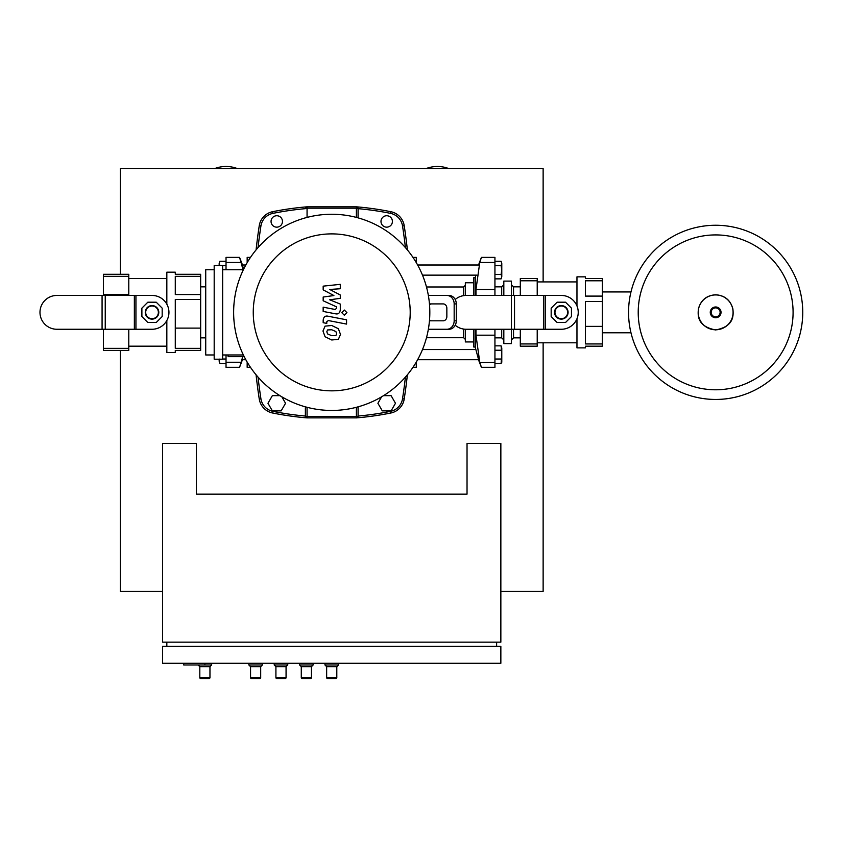 <?xml version="1.0" encoding="UTF-8"?>
<svg xmlns="http://www.w3.org/2000/svg" width="845" height="845" viewBox="0 0 845 845"><rect width="100%" height="100%" fill="white"/><g stroke="black" fill="none" stroke-linecap="round" stroke-linejoin="round"><path stroke-width="1.27" d="M102.076 295.444L56.9 295.444A16.911 16.911 0 0 0 39.979 312.354A16.911 16.911 0 0 0 56.9 329.265L152.026 329.265A16.911 16.911 0 0 0 168.947 312.354A16.911 16.911 0 0 0 152.026 295.444L102.076 295.444L102.076 329.265M205.726 286.856L200.656 286.856M205.726 337.852L200.656 337.852M200.656 276.357L175.285 276.357L175.285 294.546L200.656 294.546L200.656 274.298L175.285 274.298L175.285 272.185L166.835 272.185L166.835 304.168M175.285 328.113L200.656 328.113L200.656 299.5L175.285 299.5L175.285 348.362L200.656 348.362L200.656 350.411L175.285 350.411L175.285 352.523L166.835 352.523L166.835 320.54M166.835 278.533L128.778 278.533M166.835 346.186L128.778 346.186M103.407 276.357L103.407 274.298L128.778 274.298L128.778 276.357L103.407 276.357L103.407 294.546L128.778 294.546L128.778 295.444M103.407 295.444L103.407 294.546M103.407 350.411L103.407 348.362L128.778 348.362L128.778 350.411L103.407 350.411M128.778 329.265L128.778 348.362M103.407 329.265L103.407 348.362M200.656 294.546L200.656 299.5M200.656 348.362L200.656 328.113M128.778 276.357L128.778 294.546M145.266 312.354A6.76 6.76 0 0 0 152.026 319.125A6.76 6.76 0 0 0 158.797 312.354A6.76 6.76 0 0 0 152.026 305.594A6.76 6.76 0 0 0 145.266 312.354M158.374 312.354A6.337 6.337 0 0 1 152.026 318.702A6.337 6.337 0 0 1 145.689 312.354A6.337 6.337 0 0 1 152.026 306.017A6.337 6.337 0 0 1 158.374 312.354M141.886 316.558L141.886 308.15L147.833 302.204L156.23 302.204L162.177 308.15L162.177 316.558L156.23 322.505L147.833 322.505L141.886 316.558M245.821 265.003L242.399 265.003L242.04 263.798L243.613 269.259M219.858 265.679L219.172 263.482L219.172 265.51M219.858 261.285L219.172 263.482L219.858 261.285L226.027 261.285M226.027 265.679L222.647 265.679M245.821 359.716L241.923 359.716M219.858 359.03L219.172 361.227L219.172 359.199M219.858 363.424L219.172 361.227L219.858 363.424L226.027 363.424M226.027 359.03L222.647 359.03M241.184 362.251L239.558 367.321L226.027 367.321L226.027 362.251L241.184 362.251L242.695 356.664M242.04 263.798L239.558 257.387L243.064 269.735M239.558 257.387L226.027 257.387L226.027 269.735M226.027 354.974L226.027 362.251M162.599 443.424L162.599 642.158L500.853 642.158L500.853 443.424L467.031 443.424L467.031 494.167L196.431 494.167L196.431 443.424L162.599 443.424M183.745 663.293L183.745 664.983L204.881 664.983L204.881 663.293M166.835 646.383L166.835 642.158M162.599 646.383L162.599 663.293L500.853 663.293L500.853 646.383L162.599 646.383M496.628 646.383L496.628 642.158M198.121 664.983L199.811 666.673L199.811 677.669A0.845 0.845 0 0 0 200.656 678.514L209.116 678.514A0.845 0.845 0 0 0 209.961 677.669L199.811 677.669M211.651 663.293L211.651 664.983L209.961 666.673L209.961 677.669M211.651 664.983L204.881 664.983M209.961 666.673L199.811 666.673M248.852 663.293L248.852 664.983L250.553 666.673L250.553 677.669A0.845 0.845 0 0 0 251.398 678.514L259.848 678.514A0.845 0.845 0 0 0 260.693 677.669L250.553 677.669M262.383 663.293L262.383 664.983L260.693 666.673L260.693 677.669M262.383 664.983L248.852 664.983M260.693 666.673L250.553 666.673M324.966 663.293L324.966 664.983L326.656 666.673L326.656 677.669A0.845 0.845 0 0 0 327.501 678.514L335.961 678.514A0.845 0.845 0 0 0 336.806 677.669L326.656 677.669M338.496 663.293L338.496 664.983L336.806 666.673L336.806 677.669M338.496 664.983L324.966 664.983M336.806 666.673L326.656 666.673M299.595 663.293L299.595 664.983L301.285 666.673L301.285 677.669A0.845 0.845 0 0 0 302.13 678.514L310.59 678.514A0.845 0.845 0 0 0 311.435 677.669L301.285 677.669M313.125 663.293L313.125 664.983L311.435 666.673L311.435 677.669M313.125 664.983L299.595 664.983M311.435 666.673L301.285 666.673M274.224 663.293L274.224 664.983L275.914 666.673L275.914 677.669A0.845 0.845 0 0 0 276.759 678.514L285.219 678.514A0.845 0.845 0 0 0 286.064 677.669L275.914 677.669M287.754 663.293L287.754 664.983L286.064 666.673L286.064 677.669M287.754 664.983L274.224 664.983M286.064 666.673L275.914 666.673M381.634 396.801L377.905 403.266L382.299 410.871L391.087 410.871L395.481 403.266L391.087 395.65L383.535 395.65M279.917 395.65L272.365 395.65L267.971 403.266L272.365 410.871L281.153 410.871L285.547 403.266L281.829 396.801M793.085 312.354A77.434 77.434 0 0 0 715.652 234.921A77.434 77.434 0 0 0 638.218 312.354A77.434 77.434 0 0 1 715.652 234.921A77.434 77.434 0 0 1 793.085 312.354A77.434 77.434 0 0 1 715.652 389.788A77.434 77.434 0 0 1 638.218 312.354A77.434 77.434 0 0 0 715.652 389.788A77.434 77.434 0 0 0 793.085 312.354M715.652 399.453A87.098 87.098 0 0 1 628.553 312.354A87.098 87.098 0 0 1 715.652 225.256A87.098 87.098 0 0 1 802.75 312.354A87.098 87.098 0 0 1 715.652 399.453A87.098 87.098 0 0 1 628.553 312.354A87.098 87.098 0 0 1 715.652 225.256M455.212 325.219A16.911 16.911 0 0 0 466.186 329.265L561.323 329.265A16.911 16.911 0 0 0 578.234 312.354A16.911 16.911 0 0 0 561.323 295.444L466.186 295.444A16.911 16.911 0 0 0 455.212 299.489M554.552 312.354A6.76 6.76 0 0 0 561.323 319.125A6.76 6.76 0 0 0 568.083 312.354A6.76 6.76 0 0 0 561.323 305.594A6.76 6.76 0 0 0 554.552 312.354M567.66 312.354A6.337 6.337 0 0 1 561.323 318.702A6.337 6.337 0 0 1 554.975 312.354A6.337 6.337 0 0 1 561.323 306.017A6.337 6.337 0 0 1 567.66 312.354M551.172 316.558L551.172 308.15L557.119 302.204L565.527 302.204L571.463 308.15L571.463 316.558L565.527 322.505L557.119 322.505L551.172 316.558M576.966 281.913L537.219 281.913M576.966 342.795L537.219 342.795M602.337 280.783L585.416 280.783L585.416 296.099L602.337 296.099L602.337 278.533L585.416 278.533L585.416 276.843L576.966 276.843L576.966 305.932M585.416 326.371L602.337 326.371L602.337 301.528L585.416 301.528L585.416 343.936L602.337 343.936L602.337 346.186L585.416 346.186L585.416 347.876L576.966 347.876L576.966 318.787M520.309 280.783L520.309 278.533L537.219 278.533L537.219 280.783L520.309 280.783L520.309 295.444M520.309 346.186L520.309 343.936L537.219 343.936L537.219 346.186L520.309 346.186M537.219 329.265L537.219 343.936M520.309 329.265L520.309 343.936M602.337 296.099L602.337 301.528M602.337 343.936L602.337 326.371M537.219 280.783L537.219 295.444M494.938 286.856L501.698 286.856L503.821 284.744L503.821 281.11L503.821 295.444M494.938 337.852L501.698 337.852L501.698 329.265M501.698 295.444L501.698 286.856M501.698 337.852L503.821 339.965L503.821 343.598L503.821 329.265M513.538 295.444L513.538 286.856L520.309 286.856M513.538 329.265L513.538 337.852L520.309 337.852M513.538 337.852L511.426 339.965L511.426 343.598L511.426 329.265M513.538 286.856L511.426 284.744L511.426 281.11L511.426 295.444M503.821 343.598L511.426 343.598M511.426 281.11L503.821 281.11M417.631 265.003L479.03 265.003M422.489 275.143L476.95 275.143M501.106 278.861L501.782 276.664L501.106 278.861L494.938 278.861M501.106 274.467L501.782 270.073L501.782 276.664L501.106 274.467L494.938 274.467M501.782 270.073L501.106 265.679L501.782 263.482L501.782 270.073M501.106 261.285L501.782 263.482L501.106 261.285L494.938 261.285M494.938 265.679L501.106 265.679M417.631 359.716L478.566 359.716L478.925 360.91L475.545 348.362L475.83 349.566L422.489 349.566M501.782 348.045L501.106 345.848L501.782 354.636L501.782 348.045M501.106 363.424L501.782 362.251L501.782 354.636L501.106 363.424L494.938 363.424M494.938 350.242L501.106 350.242M494.938 359.03L501.106 359.03M494.938 345.848L501.106 345.848M475.291 295.444L475.291 277.688L473.791 277.688L473.791 295.444M479.78 262.468L481.407 257.387L494.938 257.387L494.938 262.468L479.78 262.468L475.967 289.518L475.967 295.444M475.291 329.265L475.291 347.031L473.791 347.031L473.791 329.265M478.925 360.91L481.407 367.321L479.78 362.251L475.967 335.19L475.967 329.265M481.407 367.321L494.938 367.321L494.938 362.251L479.875 362.579M494.938 362.251L494.938 329.265M494.938 295.444L494.938 262.468M473.791 341.95L465.341 341.95L465.341 329.244M473.791 282.758L465.341 282.758L465.341 295.465M463.651 329.075L463.651 337.725L426.482 337.725M463.651 295.634L463.651 286.983L426.482 286.983M412.973 257.387L416.289 257.387L416.289 262.647M416.289 362.072L416.289 367.321L412.973 367.321M247.162 362.072L247.162 367.321L250.479 367.321M250.479 257.387L247.162 257.387L247.162 262.647M335.887 335.528L336.648 333.669L335.887 331.557L331.747 329.761L327.575 329.941L326.814 331.768L327.575 333.912L331.747 335.708L335.887 335.528M338.38 328.726L331.747 325.494L325.071 326.138L322.97 331.018L325.071 336.743L331.747 339.986L338.38 339.331L340.493 334.419L338.38 328.726M346.566 319.811L328.061 316.22C325.219 315.576 323.582 316.917 323.17 320.266L323.17 322.695L326.783 323.392L326.783 321.755L328.325 320.54L346.566 324.089L346.566 319.811M341.75 312.65L344.348 315.238L346.936 312.65L344.348 310.052L341.75 312.65M323.17 289.877L333.912 295.549L323.17 297.039L323.17 300.778L336.68 306.925L336.68 308.256L335.138 309.471L323.16 307.168L323.16 311.446L335.423 313.791C338.275 314.424 339.901 313.072 340.303 309.735L340.292 304.073L329.708 299.795L340.292 298.338L340.292 294.989L329.708 289.455L340.292 288.747L340.292 284.342L323.17 286.149L323.17 289.877M331.726 410.448A98.094 98.094 0 0 1 233.632 312.354A98.094 98.094 0 0 1 331.726 214.26A98.094 98.094 0 0 1 429.82 312.354A98.094 98.094 0 0 1 331.726 410.448M331.726 390.834A78.479 78.479 0 0 1 253.257 312.354A78.479 78.479 0 0 1 331.726 233.885A78.479 78.479 0 0 1 410.205 312.354A78.479 78.479 0 0 1 331.726 390.834M244.216 356.664L228.108 356.664L228.108 354.974M222.647 265.51L214.186 265.51L214.186 359.199L222.647 359.199L222.647 265.51M214.186 269.735L205.726 269.735L205.726 354.974L214.186 354.974M222.647 354.974L243.381 354.974M243.381 269.735L222.647 269.735M429.461 303.904A4.225 3.665 90 0 1 429.672 303.904L443.181 303.904A4.225 3.665 90 0 1 446.847 308.129L446.847 316.579A4.225 3.665 90 0 1 443.181 320.815L429.672 320.815A4.225 3.665 90 0 1 429.461 320.804M454.166 303.904L456.289 303.904A8.461 7.32 -90 0 0 448.959 295.444L446.847 295.444A8.461 7.32 90 0 1 454.166 303.904L454.166 320.815A8.461 7.32 90 0 1 446.847 329.265L448.959 329.265A8.461 7.32 -90 0 0 456.289 320.815L454.166 320.815M456.289 303.904L456.289 320.815M428.352 329.265L446.847 329.265M446.847 295.444L428.352 295.444M429.535 319.917A4.225 3.665 -90 0 0 431.784 320.815M431.784 303.904A4.225 3.665 -90 0 0 429.535 304.791M282.473 221.453A5.704 5.704 0 0 1 276.759 227.157A5.704 5.704 0 0 1 271.055 221.453A5.704 5.704 0 0 1 276.759 215.739A5.704 5.704 0 0 1 282.473 221.453M392.407 221.453A5.704 5.704 0 0 1 386.693 227.157A5.704 5.704 0 0 1 380.989 221.453A5.704 5.704 0 0 1 386.693 215.739A5.704 5.704 0 0 1 392.407 221.453M256.077 374.789A573.174 573.174 0 0 0 259.246 398.988A16.911 16.911 0 0 0 272.618 413.004A299.024 299.024 0 0 0 306.925 417.874L305.372 416.194A1.69 1.69 0 0 0 306.925 417.874L307.062 416.522L305.372 416.194L305.647 417.124M407.385 249.919A573.174 573.174 0 0 0 404.216 225.731A16.911 16.911 0 0 0 390.834 211.704A299.024 299.024 0 0 0 356.537 206.835L356.389 208.187L358.09 208.525A1.69 1.69 0 0 0 356.537 206.835L306.925 206.835L305.372 208.525L307.062 208.187L306.925 206.835A1.69 1.69 0 0 0 305.372 208.525L305.372 208.662A297.334 297.334 0 0 0 272.956 213.362L272.618 211.704A16.911 16.911 0 0 0 259.246 225.731A573.174 573.174 0 0 0 256.077 249.919M306.925 417.874L356.537 417.874A1.69 1.69 0 0 0 358.09 416.194L356.389 416.522L356.537 417.874L358.09 416.194L358.09 406.846M356.389 407.301L356.389 416.522L307.062 416.522L307.062 407.301M358.09 217.873L358.09 208.525L358.09 217.873M356.537 206.835L358.09 208.525L357.805 207.595M356.537 417.874A299.024 299.024 0 0 0 390.834 413.004A16.911 16.911 0 0 0 404.216 398.988A573.174 573.174 0 0 0 407.385 374.789M307.062 217.408L307.062 208.187L356.389 208.187L356.389 217.408M305.647 207.595L305.372 208.525M305.372 406.846L305.372 416.194M306.925 206.835A299.024 299.024 0 0 0 272.618 211.704M237.413 168.599A31.709 31.709 0 0 0 214.641 168.599M448.822 168.599A31.709 31.709 0 0 0 426.049 168.599M500.853 591.415L543.134 591.415L543.134 342.795M543.134 281.913L543.134 168.599L120.317 168.599L120.317 274.298M120.317 350.411L120.317 591.415L162.599 591.415M135.939 329.265L135.939 295.444M105.245 329.265L105.245 295.444M134.355 295.444L134.355 329.265M226.027 262.468L241.184 262.468M715.652 329.793A17.428 17.428 0 0 1 698.213 312.354A17.428 17.428 0 0 1 715.652 294.926A17.428 17.428 0 0 1 733.08 312.354A17.428 17.428 0 0 1 715.652 329.793M715.652 317.741A5.387 5.387 0 0 1 710.265 312.354A5.387 5.387 0 0 1 715.652 306.978A5.387 5.387 0 0 1 721.028 312.354A5.387 5.387 0 0 1 715.652 317.741M715.652 316.833A4.478 4.478 0 0 1 711.173 312.354A4.478 4.478 0 0 1 715.652 307.876A4.478 4.478 0 0 1 720.12 312.354A4.478 4.478 0 0 1 715.652 316.833M511.373 295.444L511.373 329.265M545.226 329.265L545.226 295.444M514.531 329.265L514.531 295.444M543.641 295.444L543.641 329.265M494.938 335.19L475.967 335.19M494.938 289.518L475.967 289.518M305.372 416.046A297.334 297.334 0 0 1 272.956 411.346L272.618 413.004M358.09 208.662A297.334 297.334 0 0 1 390.506 213.362L390.834 211.704M390.506 213.362A15.221 15.221 0 0 1 402.537 225.985L404.216 225.731M405.431 377.092A571.484 571.484 0 0 1 402.537 398.724L404.216 398.988M402.537 225.985A571.484 571.484 0 0 1 405.431 247.617M402.537 398.724A15.221 15.221 0 0 1 390.506 411.346L390.834 413.004M390.506 411.346A297.334 297.334 0 0 1 358.09 416.046M272.956 411.346A15.221 15.221 0 0 1 260.915 398.724L259.246 398.988M258.031 247.617A571.484 571.484 0 0 1 260.915 225.985L259.246 225.731M260.915 398.724A571.484 571.484 0 0 1 258.031 377.092M260.915 225.985A15.221 15.221 0 0 1 272.956 213.362M242.452 359.695L239.558 367.321M715.652 294.768C706.61 295.391 700.864 300.059 698.435 308.795C697.653 315.766 697.4 326.476 715.652 329.941C733.893 326.476 733.65 315.766 732.868 308.795C730.429 300.059 724.693 295.391 715.652 294.768M630.972 332.782L602.337 332.782M630.972 291.937L602.337 291.937M475.798 275.132L475.291 277.688M478.513 265.013L481.407 257.387M475.291 347.031L475.545 348.362M463.651 337.725L465.341 339.415M463.651 286.983L465.341 285.293"/></g></svg>
